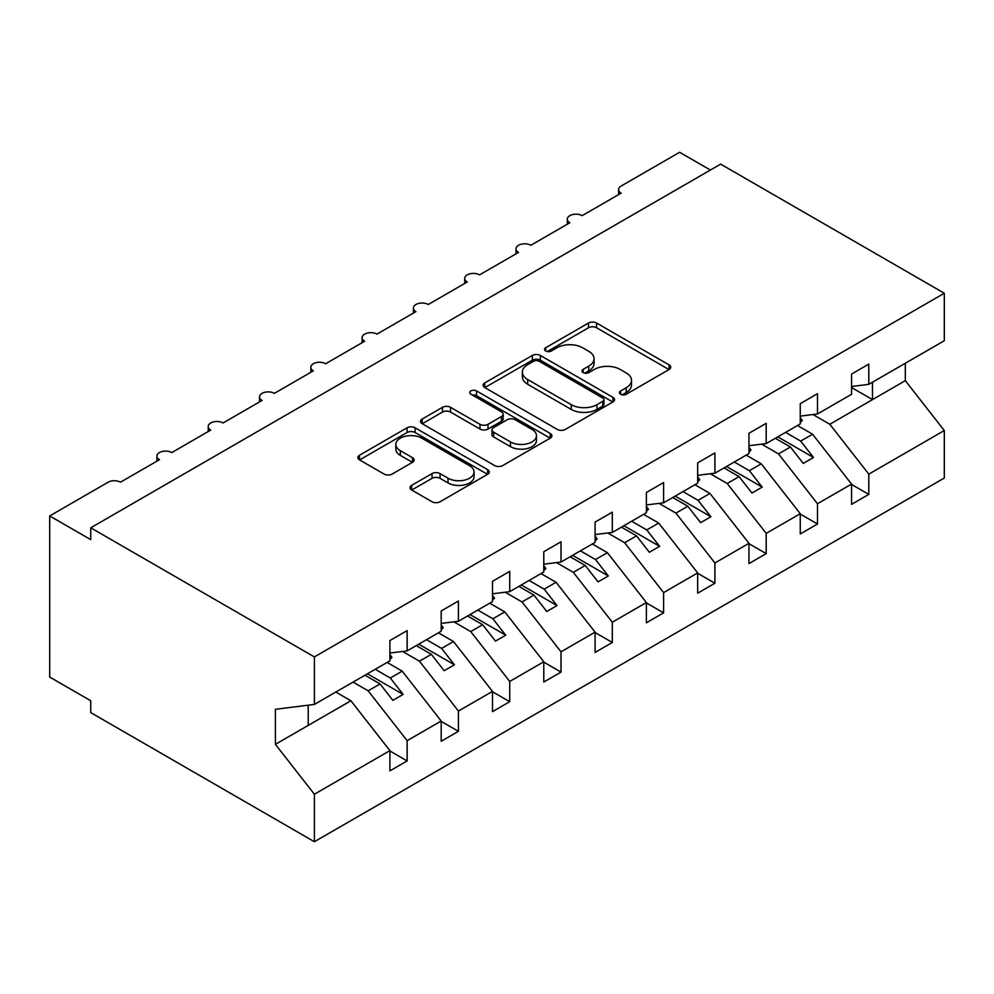 <?xml version="1.0" encoding="UTF-8"?>
<svg xmlns="http://www.w3.org/2000/svg" width="994" height="994" viewBox="0 0 994 994"><rect width="100%" height="100%" fill="white"/><g stroke="black" fill="none" stroke-linecap="round" stroke-linejoin="round"><path stroke-width="1.49" d="M620.641 394.245A3.988 2.299 0 0 0 626.27 394.245L669.074 369.532A5.691 3.293 0 0 0 670.739 367.208A5.691 3.293 0 0 0 669.074 364.885L596.574 323.025A5.691 3.293 0 0 0 588.51 323.025L545.718 347.726A3.988 2.299 0 0 0 544.55 349.354A3.988 2.299 0 0 0 545.718 350.981A3.988 2.299 0 0 0 551.359 350.981L556.888 347.788A18.227 10.524 0 0 1 582.67 347.788L588.709 351.28A18.227 10.524 0 0 1 594.052 358.722A18.227 10.524 0 0 1 588.709 366.165L583.18 369.358A3.988 2.299 0 0 0 582.012 370.986A3.988 2.299 0 0 0 583.18 372.613A3.988 2.299 0 0 0 588.808 372.613L594.35 369.42A18.227 10.524 0 0 1 620.132 369.42L626.17 372.912A18.227 10.524 0 0 1 631.513 380.342A18.227 10.524 0 0 1 626.17 387.784L620.641 390.99A3.988 2.299 0 0 0 619.473 392.618A3.988 2.299 0 0 0 620.641 394.245L620.641 390.99M411.678 485.345A5.691 3.293 0 0 0 410.013 487.669A5.691 3.293 0 0 0 411.678 489.992L432.03 501.746A5.691 3.293 0 0 0 440.081 501.746L487.607 474.3A5.691 3.293 0 0 0 489.284 471.976A5.691 3.293 0 0 0 487.607 469.653L415.107 427.793A5.691 3.293 0 0 0 407.055 427.793L359.517 455.227A5.691 3.293 0 0 0 357.852 457.551A5.691 3.293 0 0 0 359.517 459.887L384.094 474.063A5.691 3.293 0 0 0 392.145 474.063L412.485 462.322A5.691 3.293 0 0 0 414.15 459.998A5.691 3.293 0 0 0 412.485 457.675L400.309 450.642A15.233 8.797 0 0 1 395.836 444.417A15.233 8.797 0 0 1 405.241 436.291A15.233 8.797 0 0 1 421.854 438.192L469.59 465.751A15.233 8.797 0 0 1 474.051 471.976A15.233 8.797 0 0 1 464.645 480.102A15.233 8.797 0 0 1 448.033 478.201L440.081 473.604A5.691 3.293 0 0 0 432.03 473.604L411.678 485.345L411.678 489.992M851.56 386.492L868.793 384.343L944.3 340.743L944.3 293.242L720.65 164.122L90.74 527.802L90.74 539.643L49.7 515.948L108.172 482.189A8.71 5.02 0 0 1 120.485 482.189L159.475 459.688A8.71 5.02 0 0 1 156.928 456.134A8.71 5.02 0 0 1 162.295 451.487A8.71 5.02 0 0 1 171.788 452.581L210.765 430.067A8.71 5.02 0 0 1 208.218 426.513A8.71 5.02 0 0 1 213.598 421.866A8.71 5.02 0 0 1 223.078 422.959L262.068 400.458A8.71 5.02 0 0 1 259.521 396.904A8.71 5.02 0 0 1 264.889 392.257A8.71 5.02 0 0 1 274.381 393.351L313.358 370.837A8.71 5.02 0 0 1 310.811 367.283A8.71 5.02 0 0 1 316.179 362.636A8.71 5.02 0 0 1 325.672 363.729L364.661 341.228A8.71 5.02 0 0 1 362.102 337.662A8.71 5.02 0 0 1 367.482 333.027A8.71 5.02 0 0 1 376.962 334.108L415.952 311.607A8.71 5.02 0 0 1 413.405 308.053A8.71 5.02 0 0 1 418.772 303.406A8.71 5.02 0 0 1 428.265 304.499L467.255 281.985A8.71 5.02 0 0 1 464.695 278.432A8.71 5.02 0 0 1 470.075 273.797A8.71 5.02 0 0 1 479.555 274.878L518.545 252.377A8.71 5.02 0 0 1 515.998 248.823A8.71 5.02 0 0 1 521.365 244.176A8.71 5.02 0 0 1 530.858 245.269L569.835 222.755A8.71 5.02 0 0 1 567.288 219.202A8.71 5.02 0 0 1 572.668 214.567A8.71 5.02 0 0 1 582.149 215.648L621.138 193.147A8.71 5.02 180 0 1 618.591 189.593A8.71 5.02 180 0 1 621.138 186.04L679.61 152.281L710.387 170.049M944.3 293.242L314.39 656.922L90.74 527.802M557.299 429.42A5.691 3.293 0 0 0 565.35 429.42L612.888 401.974A5.691 3.293 0 0 0 614.553 399.65A5.691 3.293 0 0 0 612.888 397.327L540.376 355.467A5.691 3.293 0 0 0 532.324 355.467L484.786 382.901A5.691 3.293 0 0 0 483.121 385.237A5.691 3.293 0 0 0 484.786 387.561L557.299 429.42M472.485 395.103A3.988 2.299 0 0 1 476.536 395.662L476.536 390.928L550.241 433.483A5.691 3.293 0 0 1 551.918 435.807A5.691 3.293 0 0 1 550.241 438.143L502.716 465.577A5.691 3.293 0 0 1 494.664 465.577L422.152 423.717L422.152 419.07A5.691 3.293 0 0 0 420.487 421.394A5.691 3.293 0 0 0 422.152 423.717M422.152 419.07L442.492 407.329A5.691 3.293 0 0 1 450.555 407.329L479.953 424.301A5.691 3.293 0 0 0 488.017 424.301L501.51 416.511A5.691 3.293 0 0 0 503.175 414.187A5.691 3.293 0 0 0 501.51 411.864L470.895 394.183A3.988 2.299 0 0 1 469.727 392.555A3.988 2.299 0 0 1 472.187 390.431A3.988 2.299 0 0 1 476.536 390.928M314.39 656.922L314.39 704.423L389.897 660.836L389.897 640.571L407.13 630.618L407.13 650.884L389.897 653.033M407.13 650.884L441.187 631.215L441.187 610.962L458.42 601.01L458.42 621.262L441.187 623.412M458.42 621.262L492.49 601.606L492.49 581.341L509.723 571.388L509.723 591.654L492.49 593.803M509.723 591.654L543.78 571.985L543.78 551.732L561.014 541.78L561.014 562.032L543.78 564.182M561.014 562.032L595.083 542.376L595.083 522.111L612.316 512.159L612.316 532.424L595.083 534.561M612.316 532.424L646.373 512.755L646.373 492.502L663.607 482.55L663.607 502.802L646.373 504.952M663.607 502.802L697.664 483.134L697.664 462.881L714.91 452.929L714.91 473.194L697.664 475.331M714.91 473.194L748.967 453.525L748.967 433.272L766.2 423.32L766.2 443.572L748.967 445.722M766.2 443.572L800.257 423.904L800.257 403.651L817.49 393.699L817.49 413.964L800.257 416.101M389.897 750.979L407.13 760.932L407.13 740.679L441.187 721.01L402.21 671.136L387.126 662.426M353.069 682.095L368.14 690.805L407.13 740.679M441.187 721.371L458.42 731.323L458.42 711.058L492.49 691.402L453.5 641.528L438.416 632.818M402.57 651.443L419.443 661.184L458.42 711.058M492.49 691.749L509.723 701.702L509.723 681.449L543.78 661.78L504.803 611.906L489.719 603.196M453.873 621.834L470.734 631.575L509.723 681.449M543.78 662.141L561.014 672.093L561.014 651.828L595.083 632.159L556.093 582.298L541.009 573.588M505.163 592.213L522.036 601.954L561.014 651.828M595.083 632.519L612.316 642.472L612.316 622.219L646.373 602.55L607.384 552.676L592.312 543.966M556.454 562.604L573.327 572.345L612.316 622.219M646.373 602.911L663.607 612.851L663.607 592.598L697.664 572.929L658.687 523.068L643.603 514.358M607.756 532.983L624.63 542.724L663.607 592.598M697.664 573.289L714.91 583.242L714.91 562.989L748.967 543.32L709.977 493.446L694.893 484.737M659.047 503.374L675.92 513.115L714.91 562.989M748.967 543.681L766.2 553.621L766.2 533.368L800.257 513.699L761.28 463.825L746.196 455.128M710.35 473.753L727.21 483.494L766.2 533.368M800.257 514.06L817.49 524.012L817.49 503.747L851.56 484.09L851.56 504.343L868.793 494.391L868.793 474.138L944.3 430.539L944.3 478.052L314.39 841.719L90.74 712.599L90.74 700.758L49.7 677.063L49.7 515.948M761.64 444.144L778.513 453.885L817.49 503.747M868.793 384.343L868.793 364.09L851.56 374.03L851.56 394.295L817.49 413.964M851.56 484.438L868.793 494.391M812.943 414.523L829.804 424.264L868.793 474.138M314.39 704.423L275.4 709.281L275.4 744.344L350.907 700.758L335.823 692.048M350.907 700.758L389.897 750.632L389.897 770.884L407.13 760.932M458.42 731.323L441.187 741.263L441.187 721.01M509.723 701.702L492.49 711.654L492.49 691.402M561.014 672.093L543.78 682.033L543.78 661.78M612.316 642.472L595.083 652.424L595.083 632.159M663.607 612.851L646.373 622.803L646.373 602.55M714.91 583.242L697.664 593.194L697.664 572.929M766.2 553.621L748.967 563.573L748.967 543.32M817.49 524.012L800.257 533.964L800.257 513.699M275.4 744.344L314.39 794.218L389.897 750.632M314.39 794.218L314.39 841.719M368.14 690.805L380.043 683.934L392.866 700.335L403.129 694.421L390.307 678.007L402.21 671.136M364.96 675.224L380.043 683.934M375.223 669.297L390.307 678.007M419.443 661.184L431.346 654.313L444.169 670.726L454.432 664.8L441.597 648.399L453.5 641.528M416.262 645.615L431.346 654.313M426.513 639.689L441.597 648.399M470.734 631.575L482.637 624.704L495.459 641.105L505.722 635.191L492.9 618.777L504.803 611.906M467.553 615.994L482.637 624.704M477.816 610.067L492.9 618.777M522.036 601.954L533.927 595.083L546.762 611.496L557.013 605.57L544.19 589.169L556.093 582.298M518.856 586.373L533.927 595.083M529.106 580.459L544.19 589.169M573.327 572.345L585.23 565.474L598.053 581.875L608.316 575.961L595.493 559.547L607.384 552.676M570.146 556.764L585.23 565.474M580.409 550.838L595.493 559.547M624.63 542.724L636.52 535.853L649.355 552.266L659.606 546.34L646.783 529.939L658.687 523.068M621.449 527.143L636.52 535.853M631.699 521.229L646.783 529.939M675.92 513.115L687.823 506.244L700.646 522.645L710.909 516.731L698.074 500.317L709.977 493.446M672.739 497.534L687.823 506.244M683.002 491.608L698.074 500.317M727.21 483.494L739.114 476.623L751.949 493.036L762.199 487.11L749.377 470.696L761.28 463.825M724.03 467.913L739.114 476.623M734.293 461.999L749.377 470.696M778.513 453.885L790.416 447.014L803.239 463.415L813.502 457.488L800.667 441.087L812.57 434.216L851.56 484.09M775.332 438.304L790.416 447.014M785.595 432.378L800.667 441.087M812.57 434.216L797.486 425.507M829.804 424.264L905.31 380.665L944.3 430.539M851.56 387.536L872.484 399.625L872.484 382.205M905.31 363.257L905.31 380.665M308.227 725.396L308.227 705.193M777.793 436.875L813.502 457.488M726.502 466.497L762.199 487.11M675.199 496.105L710.909 516.731M623.909 525.727L659.606 546.34M572.606 555.348L608.316 575.961M521.316 584.957L557.013 605.57M470.013 614.578L505.722 635.191M418.722 644.187L454.432 664.8M367.42 673.808L403.129 694.421M622.232 394.804L626.17 392.531A18.227 10.524 0 0 0 631.513 385.088L631.513 380.342M594.052 358.722L594.052 363.456A18.227 10.524 0 0 1 588.709 370.899L584.77 373.172M668.999 369.582L596.574 327.759A5.691 3.293 0 0 0 588.51 327.759L547.309 351.553M612.801 402.023L540.376 360.201A5.691 3.293 0 0 0 532.324 360.201L484.861 387.598M602.811 401.278A3.988 2.299 0 0 0 603.979 399.65A3.988 2.299 0 0 0 602.811 398.022L539.17 361.282A3.988 2.299 0 0 0 533.529 361.282L527.69 364.649A18.227 10.524 0 0 0 522.347 372.091A18.227 10.524 0 0 0 527.69 379.534L571.19 404.645A18.227 10.524 0 0 0 596.972 404.645L602.811 401.278L602.811 406.012A3.988 2.299 0 0 0 603.979 404.384L603.979 399.65M522.347 372.091L522.347 376.825A18.227 10.524 0 0 0 527.69 384.268L527.69 379.534M602.811 406.012L596.972 409.391A18.227 10.524 0 0 1 571.19 409.391L527.69 384.268M422.226 423.767L442.492 412.063L442.492 407.329M503.175 414.187L503.175 418.921A5.691 3.293 0 0 1 501.51 421.245L488.017 429.035A5.691 3.293 0 0 1 479.953 429.035L450.555 412.063A5.691 3.293 0 0 0 442.492 412.063M476.536 395.662L550.167 438.18M510.469 441.92A15.233 8.797 0 0 0 527.081 443.821A15.233 8.797 0 0 0 536.487 435.695A15.233 8.797 0 0 0 532.014 429.47L515.203 419.766A5.691 3.293 0 0 0 507.151 419.766L493.658 427.557A5.691 3.293 0 0 0 491.98 429.88A5.691 3.293 0 0 0 493.658 432.204L510.469 441.92L510.469 446.654A15.233 8.797 0 0 0 527.081 448.567A15.233 8.797 0 0 0 536.487 440.429L536.487 435.695M491.98 429.88L491.98 434.626A5.691 3.293 0 0 0 493.658 436.95L493.658 432.204M510.469 446.654L493.658 436.95M474.051 471.976L474.051 476.71A15.233 8.797 0 0 1 464.645 484.836A15.233 8.797 0 0 1 448.033 482.935L440.081 478.338A5.691 3.293 0 0 0 432.03 478.338L411.752 490.042M395.836 444.417L395.836 449.151A15.233 8.797 0 0 0 400.309 455.376L400.309 450.642M412.411 462.372L400.309 455.376M487.532 474.349L415.107 432.527A5.691 3.293 0 0 0 407.055 432.527L359.592 459.924M800.257 417.567L802.307 420.45L800.257 421.642M802.307 420.45L800.257 422.574M748.967 447.188L751.017 450.071L748.967 451.251M751.017 450.071L748.967 452.183M697.664 476.797L699.726 479.692L697.664 480.872M699.726 479.692L697.664 481.804M646.373 506.418L648.423 509.301L646.373 510.481M648.423 509.301L646.373 511.413M595.083 536.027L597.133 538.922L595.083 540.102M597.133 538.922L595.083 541.034M543.78 565.648L545.83 568.531L543.78 569.711M545.83 568.531L543.78 570.643M492.49 595.257L494.54 598.152L492.49 599.332M494.54 598.152L492.49 600.264M441.187 624.878L443.237 627.761L441.187 628.953M443.237 627.761L441.187 629.873M389.897 654.487L391.947 657.382L389.897 658.562M391.947 657.382L389.897 659.494M626.17 392.531L626.17 387.784M583.18 372.613L583.18 369.358M588.709 370.899L588.709 366.165M545.718 350.981L545.718 347.726M588.51 327.759L588.51 323.025M596.574 327.759L596.574 323.025M669.074 369.532L669.074 364.885M484.786 387.561L484.786 382.901M532.324 360.201L532.324 355.467M540.376 360.201L540.376 355.467M612.888 401.974L612.888 397.327M571.19 409.391L571.19 404.645M596.972 409.391L596.972 404.645M450.555 412.063L450.555 407.329M479.953 429.035L479.953 424.301M488.017 429.035L488.017 424.301M501.51 421.245L501.51 416.511M550.241 438.143L550.241 433.483M432.03 478.338L432.03 473.604M440.081 478.338L440.081 473.604M448.033 482.935L448.033 478.201M412.485 462.322L412.485 457.675M359.517 459.887L359.517 455.227M407.055 432.527L407.055 427.793M415.107 432.527L415.107 427.793M487.607 474.3L487.607 469.653M567.288 224.234L567.288 219.202M618.591 194.613L618.591 189.593M515.998 253.843L515.998 248.823M464.695 283.464L464.695 278.432M413.405 313.073L413.405 308.053M362.102 342.694L362.102 337.662M310.811 372.315L310.811 367.283M259.521 401.924L259.521 396.904M208.218 431.545L208.218 426.513M156.928 461.154L156.928 456.134"/></g></svg>
